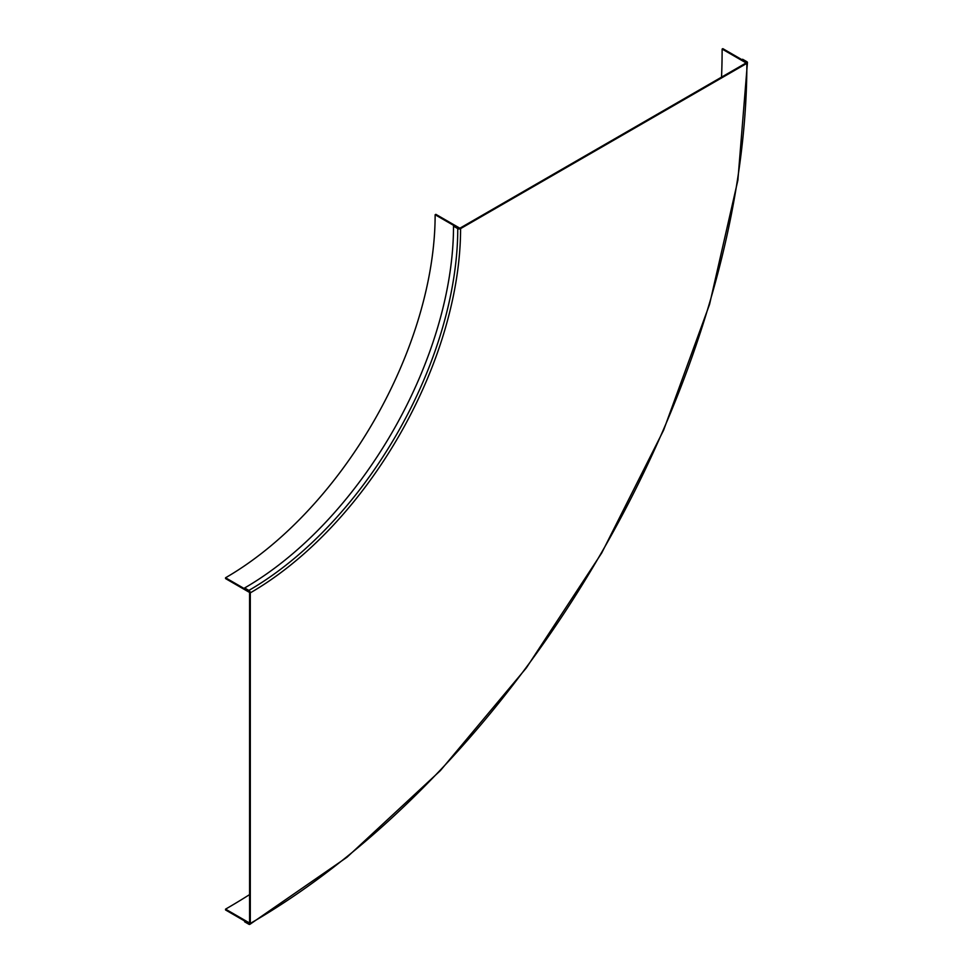 <?xml version="1.0" encoding="UTF-8"?>
<svg xmlns="http://www.w3.org/2000/svg" width="973" height="973" viewBox="0 0 973 973"><rect width="100%" height="100%" fill="white"/><g stroke="black" fill="none" stroke-linecap="round" stroke-linejoin="round"><path stroke-width="1.46" d="M244.637 587.96L248.869 590.416A1.995 1.155 60 0 1 250.292 592.861L250.292 923.438A1.995 1.155 60 0 1 249.879 924.35A1.995 1.155 60 0 1 248.869 924.253L244.637 921.808L244.637 920.981L248.869 923.438L249.587 923.024L249.587 592.46L244.637 588.787L244.637 587.96A295.403 170.555 120 0 0 453.515 226.174L457.76 228.619A1.995 1.155 0 0 0 460.582 228.619L746.863 63.342A1.995 1.155 0 0 0 747.446 62.527A1.995 1.155 0 0 0 746.863 61.7L742.63 59.256L741.913 59.669L746.157 62.114L746.157 62.929L459.876 228.217L454.221 225.76L453.515 226.174M435.138 214.741L458.465 228.205A296.412 171.139 120 0 0 458.465 228.205L459.171 227.804L435.855 214.34L435.138 214.741A296.412 171.139 120 0 1 225.554 577.767L248.869 591.243A296.412 171.139 120 0 0 248.881 591.231M248.869 591.243L248.869 592.058L225.554 578.582L225.554 577.767M746.157 62.114L722.83 48.65L722.124 49.064L745.44 62.527L746.157 62.114A703.26 406.033 120 0 1 746.157 62.929A703.26 406.033 120 0 0 746.157 62.114M225.554 909.147L248.869 922.611L248.869 923.426A703.26 406.033 120 0 0 249.587 923.012A703.26 406.033 120 0 1 248.869 923.438L225.554 909.962L225.554 909.147A702.251 405.449 120 0 0 249.587 894.601M721.54 77.147A702.251 405.449 120 0 0 722.124 49.064M248.869 922.611A702.251 405.449 120 0 0 249.587 922.197M745.44 63.342A702.251 405.449 120 0 0 745.44 62.527M248.869 590.416A295.403 170.555 120 0 0 457.76 228.619M250.292 592.861A297.397 171.71 120 0 0 460.582 228.619M250.292 923.438A702.263 405.461 120 0 0 746.863 63.342M747.446 62.527L737.887 180.187L709.572 304.318L663.61 430.188L601.74 552.944L526.357 667.904L440.343 770.652L346.996 857.237L249.879 924.35"/></g></svg>
